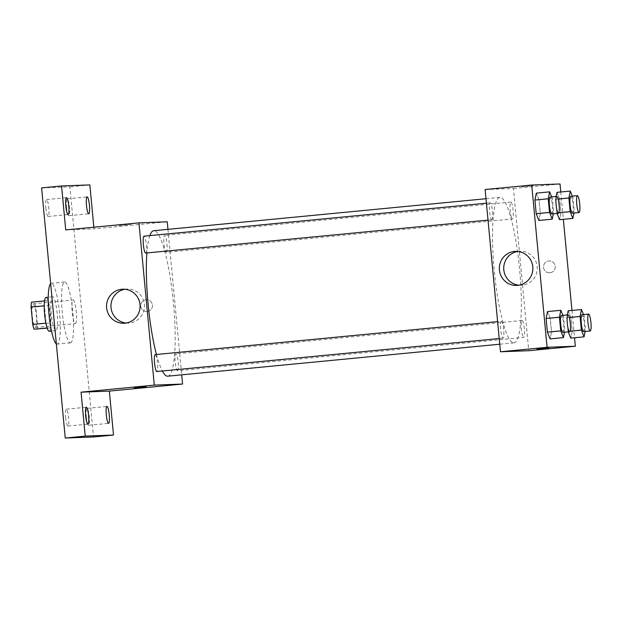 <?xml version="1.0" encoding="UTF-8"?>
<svg xmlns="http://www.w3.org/2000/svg" width="622" height="622" viewBox="0 0 622 622"><rect width="100%" height="100%" fill="white"/><g stroke="black" fill="none" stroke-linecap="round" stroke-linejoin="round"><path stroke-width="0.47" stroke-dasharray="3.11 2.33" d="M75.34 323.619A11.88 2.06 84.5 0 0 75.363 323.619A11.88 2.06 84.5 0 0 76.273 311.591A11.88 2.06 84.5 0 0 73.077 299.959A11.88 2.06 84.5 0 0 72.16 311.925A11.88 2.06 84.5 0 0 75.34 323.619M35.392 327.467A11.88 2.06 84.5 0 0 35.415 327.467A11.88 2.06 84.5 0 0 36.325 315.44A11.88 2.06 84.5 0 0 33.137 303.808A11.88 2.06 84.5 0 0 32.22 315.774A11.88 2.06 84.5 0 0 35.392 327.467M31.489 302.168L34.513 302.059A16.133 2.799 84.5 0 1 35.812 306.871L37.452 324.217A16.133 2.799 84.5 0 1 37.063 329.1M35.812 306.871L49.13 305.596L50.771 322.935L37.452 324.217M47.163 328.128L50.382 327.817L47.109 327.957M50.382 327.817A16.133 2.799 84.5 0 0 50.771 322.935M49.13 305.596A16.133 2.799 84.5 0 0 47.824 300.776L34.513 302.059M47.358 327.934A16.133 2.799 84.5 0 1 46.051 323.113L44.411 305.767A16.133 2.799 84.5 0 1 44.8 300.892L47.824 300.776M45.966 297.456A16.981 2.947 -95.5 0 1 50.538 314.242A16.981 2.947 -95.5 0 1 49.216 331.254M57.193 313.605A16.981 2.947 84.5 0 0 52.621 296.811A16.981 2.947 84.5 0 0 51.307 313.908A16.981 2.947 84.5 0 0 55.848 330.616A16.981 2.947 84.5 0 0 55.879 330.609A16.981 2.947 84.5 0 0 57.193 313.605M56.345 343.857A30.556 5.295 84.5 0 0 57.123 344.137A30.556 5.295 84.5 0 0 57.177 344.129A30.556 5.295 84.5 0 0 59.525 313.2A30.556 5.295 84.5 0 0 51.323 283.29A30.556 5.295 84.5 0 0 50.646 283.624M70.441 342.854A30.556 5.295 84.5 0 0 70.496 342.846A30.556 5.295 84.5 0 0 72.836 311.925A30.556 5.295 84.5 0 0 64.634 282.015A30.556 5.295 84.5 0 0 62.278 312.78A30.556 5.295 84.5 0 0 70.441 342.854M45.865 208.082A8.49 1.469 84.5 0 0 48.151 216.479A8.49 1.469 84.5 0 0 48.796 207.888A8.49 1.469 84.5 0 0 46.518 199.584A8.49 1.469 84.5 0 0 45.865 208.082M65.675 417.657A8.49 1.469 84.5 0 0 67.961 426.054A8.49 1.469 84.5 0 0 68.607 417.463A8.49 1.469 84.5 0 0 66.329 409.152A8.49 1.469 84.5 0 0 65.675 417.657M86.318 416.88A8.49 1.469 84.5 0 0 88.604 425.277A8.49 1.469 84.5 0 0 89.257 416.686A8.49 1.469 84.5 0 0 86.979 408.382A8.49 1.469 84.5 0 0 86.318 416.88M66.507 207.313A8.49 1.469 84.5 0 0 68.793 215.702A8.49 1.469 84.5 0 0 69.446 207.118A8.49 1.469 84.5 0 0 67.168 198.807A8.49 1.469 84.5 0 0 66.507 207.313M41.596 187.891L69.882 186.833L93.525 436.963M89.856 184.905L69.882 186.833M93.852 227.201L94.008 228.849L167.24 221.797M167.948 229.355L181.702 374.848M147.173 311.56A5.94 5.855 -92.2 0 0 152.452 305.254A5.94 5.855 -92.2 0 0 146.388 299.711A5.94 5.855 -92.2 0 0 140.766 305.868A5.94 5.855 -92.2 0 0 147.173 311.56A5.94 5.855 -92.2 0 0 152.452 305.254A5.94 5.855 -92.2 0 0 146.388 299.711A5.94 5.855 -92.2 0 0 140.766 305.868A5.94 5.855 -92.2 0 0 147.173 311.56M65.722 229.915L94.008 228.849M167.769 376.186A73.069 12.665 84.5 0 0 173.375 302.238A73.069 12.665 84.5 0 0 153.758 230.723M149.84 235.614A73.069 12.665 84.5 0 0 146.893 252.952M156.464 354.493A73.069 12.665 84.5 0 0 162.342 370.984M145.657 253.068A8.49 1.469 84.5 0 0 146.31 244.477A8.49 1.469 84.5 0 0 144.032 236.173M177.488 370.735A8.49 1.469 84.5 0 0 177.495 370.735A8.49 1.469 84.5 0 0 178.149 362.144A8.49 1.469 84.5 0 0 175.87 353.84A8.49 1.469 84.5 0 0 175.217 362.385A8.49 1.469 84.5 0 0 177.488 370.735L523.677 337.396A8.49 1.469 84.5 0 0 524.33 328.805A8.49 1.469 84.5 0 0 522.052 320.501A8.49 1.469 84.5 0 0 521.391 329.046A8.49 1.469 84.5 0 0 523.662 337.396A8.49 1.469 84.5 0 0 523.677 337.396M166.292 252.299A8.49 1.469 84.5 0 0 166.299 252.291A8.49 1.469 84.5 0 0 166.953 243.707A8.49 1.469 84.5 0 0 164.674 235.396A8.49 1.469 84.5 0 0 164.021 243.941A8.49 1.469 84.5 0 0 166.292 252.299L512.481 218.96A8.49 1.469 84.5 0 0 513.134 210.368A8.49 1.469 84.5 0 0 510.856 202.057A8.49 1.469 84.5 0 0 510.196 210.601A8.49 1.469 84.5 0 0 512.466 218.96A8.49 1.469 84.5 0 0 512.481 218.96M155.243 354.61A8.49 1.469 -95.5 0 1 157.506 362.968A8.49 1.469 -95.5 0 1 156.853 371.513M118.981 225.615L130.721 224.495L118.981 225.623M134.228 387.856L146.061 386.744M124.882 289.269A17.035 16.771 87.8 0 1 144.444 304.943A17.035 16.771 87.8 0 1 126.149 323.02M513.819 342.854A73.069 12.665 84.5 0 0 513.943 342.846A73.069 12.665 84.5 0 0 519.549 268.898A73.069 12.665 84.5 0 0 499.94 197.384A73.069 12.665 84.5 0 0 494.296 270.959A73.069 12.665 84.5 0 0 513.819 342.854M501.418 321.271A8.49 1.469 -95.5 0 1 503.688 329.629A8.49 1.469 -95.5 0 1 503.035 338.174A8.49 1.469 -95.5 0 1 500.749 329.862A8.49 1.469 -95.5 0 1 501.402 321.279A8.49 1.469 -95.5 0 1 501.418 321.271L497.623 321.636M491.823 219.729A8.49 1.469 84.5 0 0 491.831 219.729A8.49 1.469 84.5 0 0 492.484 211.138A8.49 1.469 84.5 0 0 490.206 202.834A8.49 1.469 84.5 0 0 489.553 211.379A8.49 1.469 84.5 0 0 491.823 219.729M485.129 189.523L513.414 188.458L528.754 350.707M560.018 183.972L513.414 188.458M560.772 191.996L563.353 219.317M571.968 310.432L574.549 337.754M549.934 272.778A5.94 5.855 -92.2 0 0 555.213 266.473A5.94 5.855 -92.2 0 0 549.148 260.921A5.94 5.855 -92.2 0 0 543.527 267.079A5.94 5.855 -92.2 0 0 549.934 272.778A5.94 5.855 -92.2 0 0 555.213 266.473A5.94 5.855 -92.2 0 0 549.148 260.921A5.94 5.855 -92.2 0 0 543.527 267.079A5.94 5.855 -92.2 0 0 549.934 272.778M536.327 193.131L539.041 199.887L540.331 213.548L538.916 220.452L540.331 213.548L539.041 199.887L536.327 193.131M566.759 317.71L567.326 314.926L566.759 317.71L568.049 331.37L566.759 317.71L569.309 317.461M568.174 310.798L570.879 317.554L572.17 331.215L570.755 338.119L572.17 331.215L570.879 317.554L568.174 310.798M568.259 331.891L568.049 331.37L568.259 331.891M555.563 199.265L556.13 196.482L555.563 199.265L556.853 212.926L555.563 199.265L558.113 199.017M556.978 192.361L559.683 199.11L560.974 212.771L559.559 219.683L560.974 212.771L559.683 199.11L556.978 192.361M557.063 213.447L556.853 212.926L557.063 213.447M547.523 311.575L550.237 318.332L551.527 331.993L550.112 338.897L551.527 331.993L550.237 318.332L547.523 311.575M521.741 186.825L533.482 185.706L521.741 186.833M536.988 349.066L548.814 347.955M517.659 251.443A17.035 16.771 87.8 0 1 537.221 267.118A17.035 16.771 87.8 0 1 518.927 285.195M562.871 315.354L563.548 317.049L564.838 330.71L564.527 332.249M562.949 332.405A8.49 1.469 84.5 0 0 563.594 323.813A8.49 1.469 84.5 0 0 561.316 315.502M563.548 317.049L550.237 318.332M564.838 330.71L551.527 331.993M551.675 196.91L552.352 198.605L553.642 212.265L553.331 213.812M551.753 213.96A8.49 1.469 84.5 0 0 552.398 205.369A8.49 1.469 84.5 0 0 550.12 197.065M552.352 198.605L539.041 199.887M553.642 212.265L540.331 213.548M583.514 314.577L584.198 316.271L585.489 329.932L585.17 331.479M583.591 331.627A8.49 1.469 84.5 0 0 584.245 323.036A8.49 1.469 84.5 0 0 581.967 314.732M584.198 316.271L570.879 317.554M585.489 329.932L572.17 331.215M570.063 331.176L568.049 331.37M572.318 196.14L573.002 197.827L574.293 211.488L573.974 213.035M572.395 213.183A8.49 1.469 84.5 0 0 573.049 204.599A8.49 1.469 84.5 0 0 570.771 196.288M573.002 197.827L559.683 199.11M574.293 211.488L560.974 212.771M558.867 212.732L556.853 212.926M35.415 327.467L75.363 323.619M33.137 303.808L73.077 299.959M52.621 296.811L48.236 297.238M55.879 330.609L51.494 331.036M64.634 282.015L51.323 283.29M70.496 342.846L57.177 344.129M68.793 215.702L88.767 213.781M67.168 198.807L87.142 196.886M88.604 425.277L108.578 423.357M86.979 408.382L106.945 406.454M67.961 426.054L87.927 424.126M66.329 409.152L86.302 407.231M48.151 216.479L68.117 214.559M46.518 199.584L66.492 197.656M127.067 289.043L122.682 289.207M128.35 323.082L123.965 323.246M499.94 197.384L486 198.721M513.943 342.846L499.754 344.215M499.217 338.539L503.035 338.174M510.856 202.057L164.674 235.396M522.052 320.501L175.87 353.84M490.206 202.834L486.427 203.2M491.831 219.729L488.021 220.102M519.844 251.218L515.459 251.381M521.127 285.257L516.742 285.42"/><path stroke-width="0.93" d="M45.88 323.129L32.741 324.396L31.1 307.05A16.133 2.799 84.5 0 1 31.489 302.168L44.543 300.916M47.163 328.128L34.047 329.209A16.133 2.799 84.5 0 1 32.741 324.396M47.109 327.957L34.047 329.209M51.494 331.036L49.216 331.254A16.981 2.947 -95.5 0 1 44.66 314.639A16.981 2.947 -95.5 0 1 45.966 297.456L48.236 297.238M44.24 305.783L31.1 307.05M50.646 283.624A30.556 5.295 84.5 0 0 48.944 313.908A30.556 5.295 84.5 0 0 56.345 343.857M181.702 374.848L182.573 384.046L109.348 391.098L113.499 435.042L93.525 436.963L65.248 438.028L41.596 187.891L61.57 185.97L89.856 184.905L93.852 227.201M182.573 384.046L154.295 385.111L138.955 222.863L167.24 221.797L167.948 229.355M109.239 414.851A8.49 1.469 -95.5 0 1 108.578 423.357A8.49 1.469 -95.5 0 1 106.292 414.96A8.49 1.469 -95.5 0 1 106.945 406.454A8.49 1.469 -95.5 0 1 109.239 414.851M88.588 415.628A8.49 1.469 -95.5 0 1 87.927 424.126A8.49 1.469 -95.5 0 1 85.642 415.737A8.49 1.469 -95.5 0 1 86.302 407.231A8.49 1.469 -95.5 0 1 88.588 415.628M109.348 391.098L81.062 392.163L85.214 436.108L65.248 438.028M113.499 435.042L85.214 436.108M154.295 385.111L81.062 392.163M138.955 222.863L65.722 229.915L61.57 185.97M124.929 323.183A17.035 16.771 87.8 0 1 106.564 306.856A17.035 16.771 87.8 0 1 122.682 289.207A17.035 16.771 87.8 0 1 140.059 305.107A17.035 16.771 87.8 0 1 124.929 323.183M68.778 206.053A8.49 1.469 -95.5 0 1 68.117 214.559A8.49 1.469 -95.5 0 1 65.831 206.162A8.49 1.469 -95.5 0 1 66.492 197.656A8.49 1.469 -95.5 0 1 68.778 206.053M89.428 205.276A8.49 1.469 -95.5 0 1 88.767 213.781A8.49 1.469 -95.5 0 1 86.481 205.384A8.49 1.469 -95.5 0 1 87.142 196.886A8.49 1.469 -95.5 0 1 89.428 205.276M162.342 370.984A73.069 12.665 84.5 0 0 167.637 376.193A73.069 12.665 84.5 0 0 167.769 376.186L499.754 344.215M486 198.721L153.758 230.723A73.069 12.665 84.5 0 0 149.84 235.614M146.893 252.952A73.069 12.665 84.5 0 0 156.464 354.493M486.427 203.2L144.032 236.173A8.49 1.469 84.5 0 0 143.371 244.718A8.49 1.469 84.5 0 0 145.641 253.068A8.49 1.469 84.5 0 0 145.657 253.068L488.021 220.102M499.217 338.539L156.853 371.513A8.49 1.469 -95.5 0 1 154.575 363.201A8.49 1.469 -95.5 0 1 155.228 354.61A8.49 1.469 -95.5 0 1 155.243 354.61L497.623 321.636M145.968 386.744L134.228 387.864L145.968 386.744M146.053 386.744L134.235 387.856M126.149 323.02A17.035 16.771 87.8 0 1 124.882 289.269M574.549 337.754L575.35 346.221L528.754 350.707L500.469 351.772L485.129 189.523L531.732 185.037L560.018 183.972L560.772 191.996M563.353 219.317L571.968 310.432M553.331 213.812L552.227 219.169L538.916 220.452L536.203 213.704L534.912 200.043L536.327 193.131L549.646 191.848L551.675 196.91M568.174 310.798L567.326 314.926L568.174 310.798L581.484 309.515L583.514 314.577M570.755 338.119L568.259 331.891L570.755 338.119L584.066 336.836L581.36 330.088L580.069 316.427L581.484 309.515M575.35 346.221L547.072 347.286L531.732 185.037M556.978 192.361L556.13 196.482L556.978 192.361L570.288 191.078L572.318 196.14M559.559 219.683L557.063 213.447L559.559 219.683L572.87 218.4L570.164 211.643L568.873 197.983L570.288 191.078M564.527 332.249L563.423 337.614L550.112 338.897L547.399 332.148L546.108 318.487L547.523 311.575L560.842 310.292L562.871 315.354M547.072 347.286L500.469 351.772M517.706 285.358A17.035 16.771 87.8 0 1 499.342 269.031A17.035 16.771 87.8 0 1 515.459 251.381A17.035 16.771 87.8 0 1 532.836 267.281A17.035 16.771 87.8 0 1 517.706 285.358M548.728 347.955L536.988 349.074L548.728 347.955M548.814 347.955L536.988 349.074M518.927 285.195A17.035 16.771 87.8 0 1 517.659 251.443M563.423 337.614L560.717 330.865L559.427 317.204L560.842 310.292M569.604 331.759L562.949 332.405A8.49 1.469 84.5 0 0 562.949 332.405A8.49 1.469 84.5 0 1 560.663 324.054A8.49 1.469 84.5 0 1 561.316 315.502L567.979 314.864A8.49 1.469 84.5 0 0 567.318 323.409A8.49 1.469 84.5 0 0 569.589 331.767A8.49 1.469 84.5 0 0 569.604 331.759A8.49 1.469 84.5 0 0 570.257 323.176A8.49 1.469 84.5 0 0 567.979 314.864M550.112 338.897L547.399 332.148L546.108 318.487L547.523 311.575M560.717 330.865L547.399 332.148M559.427 317.204L546.108 318.487M552.227 219.169L549.521 212.421L548.231 198.76L549.646 191.848M558.408 213.323L551.753 213.96A8.49 1.469 84.5 0 0 551.753 213.96A8.49 1.469 84.5 0 1 549.467 205.61A8.49 1.469 84.5 0 1 550.12 197.065L556.783 196.42A8.49 1.469 84.5 0 0 556.122 204.972A8.49 1.469 84.5 0 0 558.393 213.323A8.49 1.469 84.5 0 0 558.408 213.323A8.49 1.469 84.5 0 0 559.061 204.731A8.49 1.469 84.5 0 0 556.783 196.42M538.916 220.452L536.203 213.704L534.912 200.043L536.327 193.131M549.521 212.421L536.203 213.704M548.231 198.76L534.912 200.043M585.17 331.479L584.066 336.844M590.247 330.99L583.591 331.627A8.49 1.469 84.5 0 0 583.591 331.627A8.49 1.469 84.5 0 1 581.306 323.277A8.49 1.469 84.5 0 1 581.967 314.732L588.622 314.087A8.49 1.469 84.5 0 0 587.969 322.639A8.49 1.469 84.5 0 0 590.231 330.99A8.49 1.469 84.5 0 0 590.247 330.99A8.49 1.469 84.5 0 0 590.9 322.398A8.49 1.469 84.5 0 0 588.622 314.087M581.36 330.088L570.063 331.176M580.069 316.427L569.309 317.461M573.974 213.035L572.87 218.4M579.051 212.545L572.395 213.183A8.49 1.469 84.5 0 0 572.395 213.183A8.49 1.469 84.5 0 1 570.11 204.832A8.49 1.469 84.5 0 1 570.771 196.288L577.426 195.65A8.49 1.469 84.5 0 0 576.773 204.195A8.49 1.469 84.5 0 0 579.035 212.545A8.49 1.469 84.5 0 0 579.051 212.545A8.49 1.469 84.5 0 0 579.704 203.954A8.49 1.469 84.5 0 0 577.426 195.65M570.164 211.643L558.867 212.732M568.873 197.983L558.113 199.017"/></g></svg>
